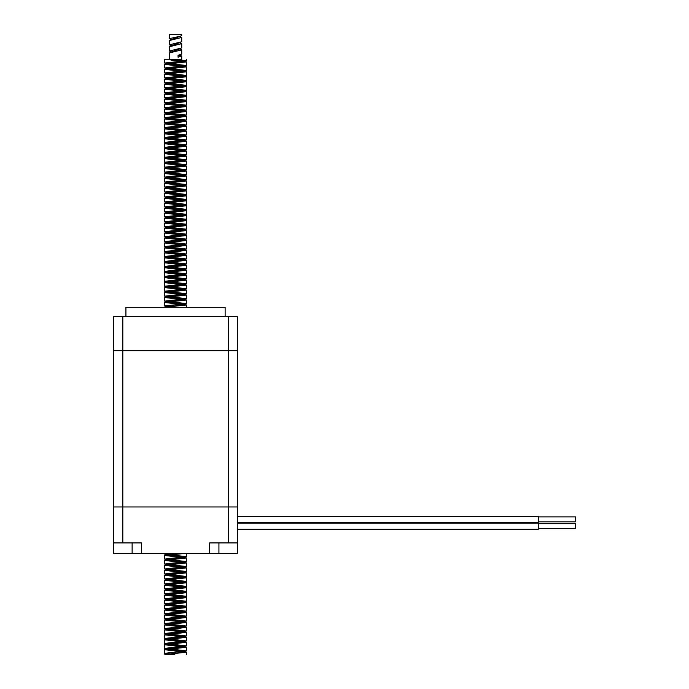 <?xml version="1.0" encoding="UTF-8"?>
<svg xmlns="http://www.w3.org/2000/svg" width="689" height="689" viewBox="0 0 689 689"><rect width="100%" height="100%" fill="white"/><g stroke="black" fill="none" stroke-linecap="round" stroke-linejoin="round"><path stroke-width="1.03" d="M225.131 316.587L225.131 307.285L125.923 307.285L125.923 316.587M122.823 316.587L113.521 316.587L113.521 350.692L237.533 350.692L237.533 316.587L122.823 316.587L122.823 350.692L237.533 350.692L237.533 506.958L113.521 506.958L237.533 506.958L237.533 537.334M113.521 553.465L113.521 350.692L122.823 350.692L122.823 542.923L141.426 542.923L141.426 553.465L113.521 553.465M237.533 542.923L237.533 553.465L209.628 553.465L209.628 542.923L237.533 542.923L237.533 506.958M113.521 542.923L122.823 542.923M209.628 553.465L141.426 553.465M237.533 516.259L538.273 516.259L538.273 522.46L237.533 522.46M575.479 516.879L538.273 516.879L575.479 516.879L575.479 521.84L538.273 521.84M237.533 529.281L538.273 529.281L538.273 523.08L237.533 523.08M538.273 528.661L575.479 528.661L575.479 523.7L538.273 523.7M184.6 553.465L164.637 555.48L186.4 557.961L164.662 560.441L186.392 562.922L164.645 565.402L186.418 567.882L164.628 570.363L186.418 572.843L164.654 575.324L186.392 577.804L164.662 580.284L186.409 582.765L164.637 585.245L186.426 587.726L164.637 590.206L186.4 592.686L164.662 595.167L186.392 597.647L164.645 600.128L186.418 602.608L164.628 605.088L186.418 607.569L164.654 610.049L186.392 612.53L164.662 615.01L186.4 617.49L164.637 619.971L186.426 622.451L164.637 624.932L186.4 627.412L164.662 629.892L186.392 632.373L164.654 634.853L186.418 637.334L164.628 639.814L186.418 642.294L164.645 644.775L186.392 647.255L164.662 649.736L186.4 652.216L164.895 654.533L174.834 654.533L164.662 653.344L186.4 650.864L164.645 648.383L186.426 645.903L164.628 643.423L186.409 640.942L164.662 638.462L186.392 635.981L164.654 633.501L186.418 631.021L164.628 628.54L186.426 626.06L164.645 623.579L186.392 621.099L164.662 618.619L186.4 616.138L164.637 613.658L186.426 611.177L164.637 608.697L186.409 606.217L164.662 603.736L186.392 601.256L164.654 598.775L186.418 596.295L164.628 593.815L186.418 591.334L164.654 588.854L186.392 586.373L164.662 583.893L186.4 581.413L164.637 578.932L186.426 576.46L164.637 573.971L186.4 571.491L164.662 569.011L186.392 566.53L164.645 564.05L186.418 561.569L164.628 559.106L186.418 556.609L165.3 554.412L164.654 554.128L168.323 553.465M171.389 59.254L171.389 60.038L185.677 61.614L165.386 64.094L185.651 66.575L165.412 69.055L185.642 71.527L165.403 74.007L185.668 76.488L165.386 78.985L185.668 81.457L165.403 83.937L185.642 86.409L165.412 88.89L185.651 91.37L165.394 93.85L185.677 96.331L165.386 98.811L185.651 101.292L165.412 103.772L185.642 106.252L165.403 108.733L185.66 111.213L165.377 113.694L185.668 116.174L165.394 118.654L185.642 121.135L165.412 123.615L185.651 126.096L165.394 128.576L185.677 131.056L165.386 133.537L185.66 136.017L165.412 138.498L185.642 140.978L165.403 143.458L185.66 145.939L165.377 148.419L185.668 150.9L165.394 153.38L185.642 155.86L165.412 158.341L185.642 160.821L165.394 163.302L185.668 165.782L165.386 168.262L185.66 170.743L165.412 173.223L185.642 175.704L165.412 178.184L185.66 180.664L165.386 183.145L185.668 185.625L165.394 188.106L185.642 190.586L165.412 193.066L185.642 195.547L165.394 198.027L185.668 200.508L165.386 202.988L185.66 205.468L165.412 207.949L185.642 210.429L165.412 212.91L185.66 215.39L165.386 217.87L185.668 220.351L165.394 222.831L185.651 225.312L165.412 227.792L185.642 230.272L165.394 232.753L185.668 235.233L165.377 237.714L185.66 240.194L165.403 242.674L185.642 245.155L165.412 247.635L185.66 250.116L165.386 252.596L185.677 255.076L165.394 257.557L185.651 260.037L165.412 262.518L185.642 264.998L165.403 267.478L185.668 269.959L165.377 272.439L185.66 274.92L165.403 277.4L185.642 279.88L165.412 282.361L185.651 284.841L165.386 287.322L185.677 289.802L165.386 292.282L185.651 294.763L165.412 297.243L185.642 299.724L165.403 302.204L185.668 304.684L165.515 307.285M181.491 553.465L165.394 555.196L185.651 557.677L165.412 560.157L185.642 562.637L165.403 565.118L185.608 567.693L165.377 570.079L185.66 572.559L165.403 575.039L185.642 577.52L165.412 580L185.651 582.481L165.386 584.961L185.677 587.441L165.386 589.922L185.651 592.402L165.412 594.883L185.642 597.363L165.403 599.843L185.668 602.324L165.377 604.804L185.668 607.285L165.403 609.765L185.642 612.245L165.412 614.726L185.651 617.206L165.386 619.687L185.677 622.167L165.386 624.647L185.651 627.128L165.412 629.608L185.642 632.089L165.403 634.569L185.668 637.049L165.377 639.538L185.668 642.01L165.403 644.491L185.642 646.971L165.412 649.451L185.651 651.932L165.524 654.533M171.389 60.038L186.426 61.898L164.637 64.378L186.409 66.859L164.662 69.339L186.392 71.811L164.654 74.291L186.418 76.772L164.628 79.252L186.418 81.741L164.645 84.222L186.392 86.702L164.662 89.174L186.4 91.654L164.637 94.135L186.426 96.615L164.637 99.104L186.409 101.584L164.662 104.056L186.392 106.537L164.654 109.017L186.418 111.497L164.628 113.978L186.426 116.458L164.645 118.939L186.392 121.419L164.662 123.899L186.4 126.38L164.637 128.86L186.426 131.341L164.628 133.821L186.409 136.301L164.662 138.782L186.392 141.262L164.654 143.743L186.418 146.223L164.628 148.703L186.426 151.184L164.645 153.664L186.392 156.145L164.662 158.625L186.4 161.105L164.645 163.586L186.426 166.066L164.628 168.547L186.409 171.027L164.654 173.507L186.392 175.988L164.654 178.468L186.409 180.949L164.628 183.429L186.426 185.909L164.645 188.39L186.4 190.87L164.662 193.351L186.4 195.831L164.645 198.311L186.426 200.792L164.628 203.272L186.409 205.753L164.654 208.233L186.392 210.713L164.654 213.194L186.409 215.674L164.628 218.155L186.426 220.635L164.637 223.115L186.4 225.596L164.662 228.076L186.392 230.557L164.645 233.037L186.426 235.517L164.628 237.998L186.418 240.478L164.654 242.959L186.392 245.439L164.662 247.919L186.409 250.4L164.628 252.88L186.426 255.361L164.637 257.841L186.4 260.321L164.662 262.802L186.392 265.282L164.645 267.763L186.426 270.243L164.628 272.723L186.418 275.204L164.654 277.684L186.392 280.165L164.662 282.645L186.409 285.125L164.637 287.606L186.426 290.086L164.637 292.567L186.4 295.047L164.662 297.527L186.392 300.008L164.645 302.488L186.418 304.969L164.86 307.285M173.017 59.254L185.513 60.83L165.386 63.199L185.668 65.653L165.403 68.133L185.642 70.614L165.412 73.094L185.651 75.575L165.386 78.055L185.677 80.535L165.386 83.016L185.651 85.496L165.412 87.977L185.642 90.457L165.403 92.937L185.668 95.418L165.377 97.898L185.668 100.379L165.403 102.859L185.642 105.339L165.412 107.82L185.651 110.3L165.386 112.781L185.677 115.244L165.386 117.741L185.651 120.222L165.412 122.702L185.642 125.183L165.403 127.663L185.668 130.143L165.377 132.624L185.66 135.104L165.403 137.585L185.642 140.065L165.412 142.545L185.66 145.026L165.386 147.506L185.677 149.987L165.394 152.467L185.651 154.947L165.412 157.428L185.642 159.908L165.394 162.38L185.668 164.869L165.386 167.349L185.66 169.83L165.412 172.31L185.642 174.791L165.412 177.262L185.66 179.743L165.386 182.223L185.668 184.712L165.394 187.193L185.642 189.673L165.412 192.145L185.642 194.625L165.394 197.106L185.668 199.586L165.386 202.066L185.66 204.555L165.412 207.027L185.642 209.508L165.403 211.988L185.66 214.468L165.377 216.949L185.668 219.429L165.403 221.91L185.642 224.39L165.412 226.87L185.651 229.351L165.394 231.831L185.677 234.312L165.386 236.792L185.651 239.272L165.412 241.753L185.642 244.233L165.403 246.714L185.668 249.194L165.377 251.674L185.668 254.155L165.403 256.635L185.642 259.116L165.412 261.596L185.651 264.076L165.386 266.557L185.677 269.037L165.386 271.518L185.651 273.998L165.412 276.478L185.642 278.959L165.403 281.439L185.668 283.92L165.386 286.383L185.66 288.88L165.403 291.361L185.642 293.841L165.412 296.322L185.651 298.802L165.386 301.282L185.668 303.737L165.549 306.097L173.025 307.285M170.355 553.465L165.403 554.275L166.092 554.576L185.66 556.755L165.377 559.235L185.668 561.716L165.403 564.205L185.642 566.677L165.412 569.157L185.651 571.637L165.386 574.118L185.677 576.598L165.386 579.079L185.651 581.559L165.412 584.039L185.642 586.52L165.403 589L185.668 591.481L165.377 593.952L185.668 596.441L165.403 598.922L185.642 601.402L165.412 603.883L185.651 606.363L165.386 608.843L185.677 611.324L165.394 613.804L185.651 616.285L165.412 618.765L185.642 621.245L165.394 623.726L185.668 626.206L165.386 628.661L185.66 631.167L165.403 633.647L185.642 636.128L165.412 638.608L185.66 641.089L165.386 643.569L185.66 646.006L165.584 648.375L185.642 651.01L166.574 653.103L165.412 653.491L166.144 653.801L173.025 654.533M174.842 307.285L164.809 305.95L186.418 303.591L164.628 301.136L186.409 298.656L164.662 296.175L186.392 293.695L164.654 291.214L186.418 288.734L164.628 286.236L186.418 283.773L164.645 281.293L186.392 278.812L164.662 276.332L186.4 273.852L164.637 271.371L186.426 268.882L164.637 266.41L186.4 263.93L164.662 261.45L186.392 258.969L164.654 256.489L186.418 254.008L164.628 251.528L186.418 249.048L164.654 246.567L186.392 244.087L164.662 241.606L186.409 239.126L164.637 236.646L186.426 234.165L164.637 231.685L186.4 229.204L164.662 226.724L186.392 224.244L164.645 221.763L186.426 219.283L164.628 216.802L186.418 214.322L164.654 211.842L186.392 209.361L164.662 206.881L186.409 204.4L164.628 201.92L186.426 199.44L164.637 196.959L186.4 194.479L164.662 191.998L186.4 189.518L164.645 187.038L186.426 184.557L164.628 182.077L186.409 179.596L164.654 177.116L186.392 174.636L164.654 172.164L186.409 169.683L164.628 167.203L186.426 164.714L164.645 162.234L186.392 159.753L164.662 157.281L186.4 154.801L164.637 152.321L186.426 149.84L164.628 147.351L186.409 144.871L164.662 142.39L186.392 139.919L164.654 137.438L186.418 134.958L164.628 132.452L186.418 129.997L164.645 127.508L186.392 125.036L164.662 122.556L186.4 120.075L164.637 117.595L186.426 115.097L164.637 112.634L186.4 110.154L164.662 107.673L186.392 105.193L164.654 102.713L186.418 100.232L164.628 97.752L186.418 95.271L164.654 92.791L186.392 90.311L164.662 87.83L186.409 85.35L164.637 82.869L186.426 80.389L164.637 77.909L186.4 75.428L164.662 72.948L186.392 70.467L164.645 67.987L186.418 65.507L164.628 63.052L186.263 60.684L174.834 59.254M171.087 59.254L171.087 60.322M174.834 654.533L164.869 654.533M181.724 59.254L164.645 59.254L181.724 59.254L181.724 56.059L178.055 57.196L178.055 55.284L181.724 54.147L181.724 49.858L169.322 52.958L169.322 59.254M181.724 34.45L169.322 34.45L169.322 38.644L180.354 36.216L181.724 35.544L181.724 34.45M171.69 51.985L169.322 51.046L181.724 47.946L181.724 43.657L169.322 46.757L169.322 51.046M171.69 45.784L169.322 44.845L181.724 41.745L181.724 37.456L169.322 40.556L169.322 44.845M171.69 39.583L169.322 38.644M180.354 36.216L170.347 39.988M180.354 42.417L170.347 46.18M180.354 48.618L170.347 52.381M180.699 36.879L181.724 37.456M179.364 42.684L181.724 43.657M179.364 48.885L181.724 49.858M179.364 55.086L181.724 56.059M228.231 542.923L228.231 316.587M218.93 553.465L218.93 542.923M132.124 553.465L132.124 542.923M185.47 61.459L186.237 61.752M165.584 63.931L164.817 64.223M185.453 66.402L186.211 66.704M165.627 68.883L164.86 69.176M185.427 71.363L186.194 71.665M165.618 73.852L164.852 74.145M185.453 76.333L186.219 76.634M165.584 78.822L164.817 79.114M185.47 81.293L186.237 81.586M165.601 83.765L164.835 84.067M185.427 86.246L186.194 86.538M165.627 88.726L164.86 89.027M185.436 91.215L186.202 91.508M165.601 93.695L164.835 93.997M185.47 96.184L186.237 96.477M165.584 98.656L164.817 98.949M185.453 101.128L186.219 101.429M165.618 103.608L164.86 103.901M185.427 106.089L186.194 106.39M165.618 108.578L164.852 108.871M185.453 111.058L186.219 111.36M165.584 113.547L164.817 113.84M185.47 116.019L186.237 116.312M165.601 118.491L164.835 118.792M185.436 120.971L186.194 121.264M165.627 123.452L164.86 123.744M185.427 125.941L186.194 126.233M165.601 128.421L164.835 128.722M185.47 130.901L186.237 131.203M165.584 133.382L164.817 133.675M185.453 135.854L186.219 136.155M165.618 138.334L164.852 138.627M185.427 140.814L186.194 141.107M165.627 143.303L164.86 143.596M185.444 145.784L186.211 146.085M165.584 148.264L164.817 148.566M185.47 150.745L186.237 151.037M165.593 153.216L164.835 153.518M185.436 155.697L186.202 155.99M165.627 158.177L164.86 158.47M185.427 160.658L186.194 160.959M165.61 163.147L164.843 163.439M185.462 165.627L186.237 165.928M165.584 168.107L164.817 168.4M185.462 170.579L186.228 170.881M165.618 173.06L164.852 173.352M185.427 175.54L186.194 175.833M165.627 178.02L164.86 178.322M185.444 180.509L186.211 180.802M165.593 182.99L164.817 183.291M185.47 185.47L186.237 185.763M165.593 187.942L164.826 188.243M185.436 190.422L186.202 190.715M165.627 192.903L164.86 193.196M185.427 195.383L186.194 195.685M165.61 197.872L164.843 198.165M185.462 200.353L186.228 200.654M165.584 202.833L164.809 203.126M185.462 205.305L186.228 205.606M165.618 207.785L164.852 208.078M185.427 210.266L186.194 210.558M165.627 212.746L164.86 213.047M185.444 215.235L186.211 215.528M165.593 217.715L164.826 218.017M185.47 220.196L186.237 220.489M165.593 222.668L164.826 222.969M185.436 225.148L186.202 225.441M165.627 227.628L164.86 227.921M185.427 230.109L186.194 230.402M165.61 232.598L164.843 232.891M185.462 235.078L186.228 235.371M165.584 237.559L164.809 237.851M185.462 240.03L186.228 240.332M165.61 242.511L164.852 242.804M185.427 244.991L186.194 245.284M165.627 247.472L164.86 247.764M185.444 249.961L186.211 250.253M165.593 252.441L164.826 252.734M185.47 254.921L186.237 255.214M165.584 257.393L164.826 257.695M185.444 259.874L186.211 260.166M165.627 262.354L164.86 262.647M185.427 264.834L186.194 265.127M165.61 267.323L164.843 267.616M185.462 269.804L186.228 270.097M165.584 272.284L164.817 272.577M185.47 274.756L186.237 275.057M165.61 277.236L164.843 277.529M185.427 279.708L186.194 280.01M165.627 282.197L164.86 282.49M185.436 284.686L186.202 284.979M165.593 287.167L164.826 287.459M185.47 289.647L186.237 289.94M165.584 292.119L164.817 292.42M185.444 294.599L186.211 294.892M165.627 297.071L164.86 297.372M185.427 299.56L186.194 299.853M165.618 302.04L164.852 302.342M185.453 304.529L186.228 304.822M165.584 307.01L164.817 307.303M165.584 555.041L164.817 555.334M185.444 557.513L186.211 557.806M165.627 559.993L164.86 560.286M185.427 562.474L186.194 562.767M165.618 564.963L164.852 565.256M185.462 567.443L186.228 567.745M165.584 569.924L164.817 570.216M185.47 572.404L186.237 572.697M165.61 574.876L164.843 575.169M185.427 577.356L186.194 577.649M165.627 579.837L164.86 580.129M185.436 582.326L186.202 582.618M165.593 584.806L164.826 585.099M185.47 587.286L186.237 587.579M165.584 589.767L164.817 590.06M185.444 592.239L186.211 592.531M165.627 594.719L164.86 595.012M185.427 597.199L186.194 597.492M165.618 599.688L164.852 599.981M185.453 602.169L186.228 602.462M165.584 604.649L164.817 604.942M185.47 607.13L186.237 607.422M165.61 609.601L164.843 609.894M185.427 612.073L186.194 612.375M165.627 614.562L164.86 614.855M185.436 617.043L186.202 617.344M165.601 619.532L164.835 619.824M185.47 622.012L186.237 622.305M165.584 624.492L164.817 624.785M185.444 626.964L186.211 627.257M165.627 629.436L164.86 629.737M185.427 631.925L186.194 632.218M165.618 634.405L164.852 634.707M185.453 636.894L186.219 637.187M165.584 639.375L164.817 639.668M185.47 641.855L186.237 642.148M165.601 644.327L164.843 644.62M185.427 646.799L186.194 647.1M165.627 649.288L164.86 649.581M185.436 651.768L186.202 652.07M165.618 654.257L164.852 654.55M165.394 63.173L165.394 64.094M165.394 68.133L165.394 69.055M165.394 73.094L165.394 74.007M165.394 78.055L165.394 78.968M165.394 83.016L165.394 83.937M165.394 87.977L165.394 88.89M165.394 92.937L165.394 93.85M165.394 97.898L165.394 98.811M165.394 102.859L165.394 103.772M165.394 107.82L165.394 108.733M165.394 112.781L165.394 113.694M165.394 117.741L165.394 118.654M165.394 122.702L165.394 123.615M165.394 127.663L165.394 128.576M165.394 132.624L165.394 133.537M165.394 137.585L165.394 138.498M165.394 142.545L165.394 143.458M165.394 147.506L165.394 148.419M165.394 152.467L165.394 153.38M165.394 157.428L165.394 158.341M165.394 162.38L165.394 163.302M165.394 167.349L165.394 168.262M165.394 172.31L165.394 173.223M165.394 177.262L165.394 178.184M165.394 182.223L165.394 183.145M165.394 187.193L165.394 188.106M165.394 192.145L165.394 193.066M165.394 197.106L165.394 198.027M165.394 202.066L165.394 202.988M165.394 207.027L165.394 207.949M165.394 211.988L165.394 212.91M165.394 216.949L165.394 217.87M165.394 221.91L165.394 222.831M165.394 226.87L165.394 227.792M165.394 231.831L165.394 232.753M165.394 236.792L165.394 237.714M165.394 241.753L165.394 242.674M165.394 246.714L165.394 247.635M165.394 251.674L165.394 252.596M165.394 256.635L165.394 257.557M165.394 261.596L165.394 262.518M165.394 266.557L165.394 267.478M165.394 271.518L165.394 272.439M165.394 276.478L165.394 277.4M165.394 281.439L165.394 282.361M165.394 286.4L165.394 287.322M165.394 291.361L165.394 292.282M165.394 296.322L165.394 297.243M165.394 301.282L165.394 302.204M165.394 306.243L165.394 307.165M165.394 554.275L165.394 555.196M165.394 559.235L165.394 560.157M165.394 564.205L165.394 565.118M165.394 569.157L165.394 570.079M165.394 574.118L165.394 575.039M165.394 579.079L165.394 580M165.394 584.039L165.394 584.961M165.394 589L165.394 589.922M165.394 593.961L165.394 594.883M165.394 598.922L165.394 599.843M165.394 603.883L165.394 604.804M165.394 608.843L165.394 609.765M165.394 613.804L165.394 614.726M165.394 618.765L165.394 619.687M165.394 623.726L165.394 624.647M165.394 628.687L165.394 629.608M165.394 633.647L165.394 634.569M165.394 638.608L165.394 639.53M165.394 643.569L165.394 644.491M165.394 648.53L165.394 649.451M165.394 653.491L165.394 654.412M185.66 60.692L185.66 61.605M185.66 65.653L185.66 66.575M185.66 70.614L185.66 71.527M185.66 75.575L185.66 76.488M185.66 80.535L185.66 81.457M185.66 85.496L185.66 86.409M185.66 90.457L185.66 91.37M185.66 95.418L185.66 96.331M185.66 100.379L185.66 101.292M185.66 105.339L185.66 106.252M185.66 110.3L185.66 111.213M185.66 115.261L185.66 116.174M185.66 120.222L185.66 121.135M185.66 125.183L185.66 126.096M185.66 130.143L185.66 131.056M185.66 135.104L185.66 136.017M185.66 140.065L185.66 140.978M185.66 145.026L185.66 145.939M185.66 149.987L185.66 150.9M185.66 154.947L185.66 155.86M185.66 159.908L185.66 160.821M185.66 164.869L185.66 165.782M185.66 169.83L185.66 170.743M185.66 174.791L185.66 175.704M185.66 179.743L185.66 180.664M185.66 184.712L185.66 185.625M185.66 189.673L185.66 190.586M185.66 194.625L185.66 195.547M185.66 199.586L185.66 200.508M185.66 204.555L185.66 205.468M185.66 209.508L185.66 210.429M185.66 214.468L185.66 215.39M185.66 219.429L185.66 220.351M185.66 224.39L185.66 225.312M185.66 229.351L185.66 230.272M185.66 234.312L185.66 235.233M185.66 239.272L185.66 240.194M185.66 244.233L185.66 245.155M185.66 249.194L185.66 250.116M185.66 254.155L185.66 255.076M185.66 259.116L185.66 260.037M185.66 264.076L185.66 264.998M185.66 269.037L185.66 269.959M185.66 273.998L185.66 274.92M185.66 278.959L185.66 279.88M185.66 283.92L185.66 284.841M185.66 288.88L185.66 289.802M185.66 293.841L185.66 294.763M185.66 298.802L185.66 299.724M185.66 303.763L185.66 304.684M185.66 556.755L185.66 557.677M185.66 561.716L185.66 562.637M185.66 566.677L185.66 567.598M185.66 571.637L185.66 572.559M185.66 576.598L185.66 577.52M185.66 581.559L185.66 582.481M185.66 586.52L185.66 587.441M185.66 591.481L185.66 592.402M185.66 596.441L185.66 597.363M185.66 601.402L185.66 602.324M185.66 606.363L185.66 607.285M185.66 611.324L185.66 612.245M185.66 616.285L185.66 617.206M185.66 621.245L185.66 622.167M185.66 626.206L185.66 627.128M185.66 631.167L185.66 632.089M185.66 636.128L185.66 637.049M185.66 641.089L185.66 642.01M185.66 646.049L185.66 646.971M185.66 651.01L185.66 651.932M184.971 60.985L185.763 60.821M166.101 63.466L165.3 63.302M184.928 65.946L185.729 65.782M166.144 68.435L165.351 68.271M184.902 70.915L185.694 70.752M166.127 73.396L165.343 73.232M184.962 75.868L185.754 75.704M166.083 78.348L165.291 78.184M184.953 80.828L185.754 80.665M166.127 83.309L165.334 83.145M184.91 85.798L185.703 85.634M166.152 88.278L165.36 88.114M184.928 90.759L185.72 90.595M166.092 93.23L165.3 93.067M184.971 95.711L185.763 95.547M166.101 98.191L165.308 98.027M184.928 100.672L185.72 100.508M166.152 103.161L165.351 102.997M184.91 105.641L185.694 105.477M166.118 108.121L165.334 107.958M184.962 110.593L185.754 110.429M166.083 113.074L165.291 112.901M184.945 115.554L185.746 115.39M166.135 118.034L165.334 117.871M184.902 120.523L185.694 120.36M166.144 123.004L165.351 122.84M184.936 125.484L185.729 125.32M166.083 127.956L165.291 127.792M184.971 130.436L185.763 130.264M166.109 132.917L165.308 132.753M184.919 135.397L185.711 135.233M166.152 137.886L165.36 137.722M184.91 140.367L185.703 140.203M166.109 142.847L165.326 142.683M184.971 145.319L185.763 145.155M166.092 147.799L165.291 147.627M184.945 150.28L185.737 150.116M166.135 152.76L165.343 152.596M184.902 155.249L185.694 155.085M166.144 157.729L165.351 157.566M184.945 160.201L185.737 160.037M166.083 162.682L165.291 162.518M184.962 165.162L185.763 164.99M166.118 167.642L165.317 167.479M184.91 170.123L185.711 169.959M166.152 172.612L165.36 172.448M184.919 175.092L185.703 174.928M166.101 177.564L165.317 177.4M184.971 180.044L185.763 179.872M166.092 182.525L165.3 182.352M184.936 185.005L185.737 184.841M166.144 187.494L165.351 187.322M184.902 189.975L185.694 189.811M166.135 192.455L165.351 192.291M184.953 194.927L185.746 194.763M166.083 197.407L165.291 197.235M184.962 199.888L185.754 199.715M166.118 202.368L165.326 202.204M184.91 204.857L185.703 204.685M166.152 207.337L165.36 207.174M184.919 209.818L185.711 209.654M166.101 212.29L165.308 212.126M184.971 214.77L185.763 214.598M166.101 217.25L165.3 217.078M184.928 219.731L185.729 219.567M166.144 222.22L165.351 222.047M184.902 224.7L185.694 224.536M166.127 227.181L165.343 227.017M184.962 229.652L185.754 229.489M166.083 232.124L165.291 231.96M184.953 234.613L185.754 234.441M166.127 237.094L165.326 236.93M184.91 239.583L185.703 239.41M166.152 242.063L165.36 241.899M184.928 244.543L185.72 244.371M166.092 247.015L165.3 246.851M184.971 249.487L185.763 249.323M166.101 251.967L165.308 251.804M184.928 254.456L185.72 254.293M166.152 256.945L165.351 256.773M184.902 259.426L185.694 259.262M166.127 261.906L165.334 261.734M184.962 264.378L185.754 264.214M166.083 266.85L165.291 266.686M184.953 269.33L185.746 269.166M166.135 271.819L165.334 271.655M184.902 274.308L185.694 274.136M166.144 276.789L165.36 276.625M184.936 279.26L185.72 279.097M166.083 281.741L165.291 281.568M184.971 284.212L185.763 284.049M166.109 286.693L165.308 286.529M184.919 289.182L185.711 289.018M166.152 291.671L165.36 291.499M184.91 294.151L185.703 293.979M166.118 296.623L165.326 296.459M184.971 299.095L185.763 298.931M166.083 301.575L165.291 301.412M184.945 304.056L185.737 303.892M166.135 306.545L165.343 306.381M166.092 554.576L165.3 554.412M184.971 557.056L185.763 556.884M166.101 559.537L165.3 559.365M184.928 562.017L185.72 561.854M166.144 564.506L165.351 564.334M184.902 566.987L185.694 566.823M166.127 569.467L165.334 569.303M184.962 571.939L185.754 571.775M166.083 574.411L165.291 574.247M184.953 576.9L185.746 576.727M166.127 579.38L165.334 579.216M184.902 581.869L185.703 581.697M166.144 584.35L165.36 584.186M184.936 586.83L185.72 586.658M166.092 589.302L165.3 589.138M184.971 591.773L185.763 591.61M166.101 594.262L165.308 594.09M184.919 596.743L185.72 596.579M166.152 599.232L165.36 599.06M184.91 601.712L185.694 601.549M166.118 604.184L165.334 604.02M184.971 606.664L185.763 606.492M166.083 609.136L165.291 608.973M184.945 611.625L185.746 611.453M166.135 614.106L165.343 613.942M184.902 616.595L185.694 616.422M166.144 619.075L165.351 618.911M184.936 621.547L185.729 621.383M166.083 624.027L165.291 623.855M184.962 626.499L185.763 626.335M166.109 628.988L165.317 628.816M184.919 631.469L185.711 631.305M166.152 633.958L165.36 633.785M184.91 636.438L185.703 636.266M166.109 638.91L165.326 638.746M184.971 641.381L185.763 641.218M166.092 643.862L165.291 643.698M184.945 646.351L185.737 646.179M166.135 648.831L165.343 648.668M184.902 651.32L185.694 651.148M166.144 653.801L165.351 653.628M164.645 59.254L164.645 63.026M164.645 64.378L164.645 67.987M164.645 69.339L164.645 72.948M164.645 74.291L164.645 77.909M164.645 79.252L164.645 82.869M164.645 84.222L164.645 87.83M164.645 89.174L164.645 92.791M164.645 94.135L164.645 97.752M164.645 99.104L164.645 102.713M164.645 104.056L164.645 107.673M164.645 109.017L164.645 112.634M164.645 113.978L164.645 117.595M164.645 118.939L164.645 122.556M164.645 123.899L164.645 127.508M164.645 128.86L164.645 132.477M164.645 133.821L164.645 137.438M164.645 138.782L164.645 142.39M164.645 143.743L164.645 147.351M164.645 148.703L164.645 152.321M164.645 153.664L164.645 157.281M164.645 158.625L164.645 162.234M164.645 163.586L164.645 167.203M164.645 168.547L164.645 172.164M164.645 173.507L164.645 177.116M164.645 178.468L164.645 182.077M164.645 183.429L164.645 187.038M164.645 188.39L164.645 191.998M164.645 193.351L164.645 196.959M164.645 198.311L164.645 201.92M164.645 203.272L164.645 206.881M164.645 208.233L164.645 211.842M164.645 213.194L164.645 216.802M164.645 218.155L164.645 221.763M164.645 223.115L164.645 226.724M164.645 228.076L164.645 231.685M164.645 233.037L164.645 236.646M164.645 237.998L164.645 241.606M164.645 242.959L164.645 246.567M164.645 247.919L164.645 251.528M164.645 252.88L164.645 256.489M164.645 257.841L164.645 261.45M164.645 262.802L164.645 266.41M164.645 267.763L164.645 271.371M164.645 272.723L164.645 276.332M164.645 277.684L164.645 281.293M164.645 282.645L164.645 286.254M164.645 287.606L164.645 291.214M164.645 292.567L164.645 296.175M164.645 297.527L164.645 301.136M164.645 302.488L164.645 306.097M164.645 553.465L164.645 554.128M164.645 555.48L164.645 559.089M164.645 560.441L164.645 564.05M164.645 565.402L164.645 569.011M164.645 570.363L164.645 573.971M164.645 575.324L164.645 578.932M164.645 580.284L164.645 583.893M164.645 585.245L164.645 588.854M164.645 590.206L164.645 593.815M164.645 595.167L164.645 598.775M164.645 600.128L164.645 603.736M164.645 605.088L164.645 608.697M164.645 610.049L164.645 613.658M164.645 615.01L164.645 618.619M164.645 619.971L164.645 623.579M164.645 624.932L164.645 628.54M164.645 629.892L164.645 633.501M164.645 634.853L164.645 638.462M164.645 639.814L164.645 643.423M164.645 644.775L164.645 648.383M164.645 649.736L164.645 653.344M186.409 59.254L186.409 60.546M186.409 61.898L186.409 65.507M186.409 66.859L186.409 70.467M186.409 71.811L186.409 75.428M186.409 76.772L186.409 80.389M186.409 81.741L186.409 85.35M186.409 86.702L186.409 90.311M186.409 91.654L186.409 95.271M186.409 96.615L186.409 100.232M186.409 101.584L186.409 105.193M186.409 106.537L186.409 110.154M186.409 111.497L186.409 115.115M186.409 116.458L186.409 120.075M186.409 121.419L186.409 125.036M186.409 126.38L186.409 129.997M186.409 131.341L186.409 134.958M186.409 136.301L186.409 139.919M186.409 141.262L186.409 144.871M186.409 146.223L186.409 149.84M186.409 151.184L186.409 154.801M186.409 156.145L186.409 159.753M186.409 161.105L186.409 164.714M186.409 166.066L186.409 169.683M186.409 171.027L186.409 174.636M186.409 175.988L186.409 179.596M186.409 180.949L186.409 184.557M186.409 185.909L186.409 189.518M186.409 190.87L186.409 194.479M186.409 195.831L186.409 199.44M186.409 200.792L186.409 204.4M186.409 205.753L186.409 209.361M186.409 210.713L186.409 214.322M186.409 215.674L186.409 219.283M186.409 220.635L186.409 224.244M186.409 225.596L186.409 229.204M186.409 230.557L186.409 234.165M186.409 235.517L186.409 239.126M186.409 240.478L186.409 244.087M186.409 245.439L186.409 249.048M186.409 250.4L186.409 254.008M186.409 255.361L186.409 258.969M186.409 260.321L186.409 263.93M186.409 265.282L186.409 268.891M186.409 270.243L186.409 273.852M186.409 275.204L186.409 278.812M186.409 280.165L186.409 283.773M186.409 285.125L186.409 288.734M186.409 290.086L186.409 293.695M186.409 295.047L186.409 298.656M186.409 300.008L186.409 303.616M186.409 304.969L186.409 307.285M186.409 553.465L186.409 556.609M186.409 557.961L186.409 561.569M186.409 562.922L186.409 566.53M186.409 567.882L186.409 571.491M186.409 572.843L186.409 576.452M186.409 577.804L186.409 581.413M186.409 582.765L186.409 586.373M186.409 587.726L186.409 591.334M186.409 592.686L186.409 596.295M186.409 597.647L186.409 601.256M186.409 602.608L186.409 606.217M186.409 607.569L186.409 611.177M186.409 612.53L186.409 616.138M186.409 617.49L186.409 621.099M186.409 622.451L186.409 626.06M186.409 627.412L186.409 631.021M186.409 632.373L186.409 635.981M186.409 637.334L186.409 640.942M186.409 642.294L186.409 645.903M186.409 647.255L186.409 650.864M186.409 652.216L186.409 654.533M180.354 54.819L178.055 55.473M179.364 36.483L180.707 36.887"/></g></svg>

